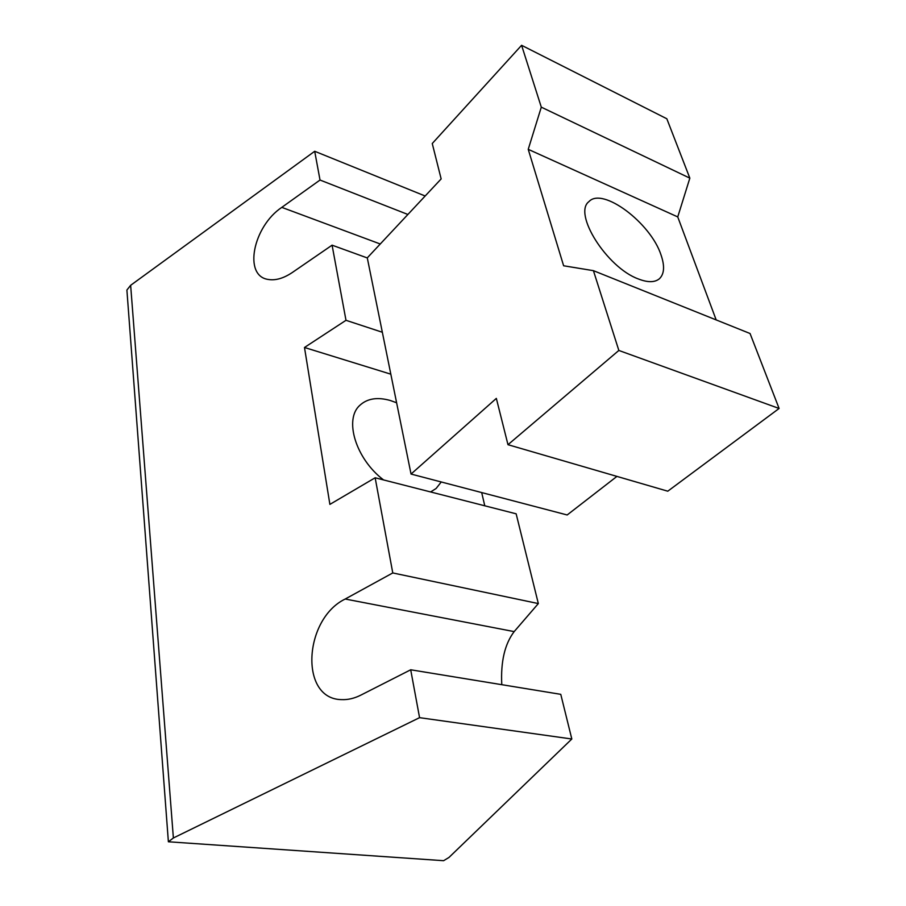 <?xml version="1.0" encoding="UTF-8"?>
<svg xmlns="http://www.w3.org/2000/svg" width="906" height="906" viewBox="0 0 906 906"><rect width="100%" height="100%" fill="white"/><g stroke="black" fill="none" stroke-linecap="round" stroke-linejoin="round"><path stroke-width="1.36" d="M541.301 107.157L689.84 178.142L666.827 118.765L521.596 45.3L541.301 107.157L528.232 149.331L563.623 265.775L593.419 270.668L618.843 350.452L507.983 444.699L667.779 491.199L779.103 408.47L618.843 350.452M507.983 444.699L496.341 398.391L411.041 474.053L367.281 257.859L441.154 178.924L432.253 143.522L521.596 45.3M593.419 270.668L750.055 333.51L779.103 408.47M411.041 474.053L567.167 514.97L616.941 476.397M689.84 178.142L677.745 216.919L716.17 319.909M677.745 216.919L528.232 149.331M638.243 278.912C606.816 267.53 572.83 213.442 588.923 201.63C602.445 186.613 650.757 222.967 661.029 254.971C664.868 266.081 664.325 274.008 659.398 278.754C654.8 282.57 647.745 282.627 638.243 278.912M375.152 477.779L392.774 572.943L538.334 603.577L516.148 513.815L375.152 477.779L329.886 504.393L304.484 347.485L345.99 320.305L332.083 245.175L292.344 272.48C283.499 278.402 275.424 280.713 268.119 279.433C243.08 275.911 253.068 226.511 281.8 207.372L320.022 180.034L314.699 151.279L425.163 196.002M367.304 257.95L332.083 245.175M382.343 332.253L345.99 320.305M407.881 214.473L320.022 180.034M410.701 669.783L560.769 694.336L571.822 739.002L419.569 717.665L410.701 669.783L360.769 695.162C354.291 698.413 347.927 699.896 341.664 699.625C299.207 699.296 303.646 619.058 345.197 599.025L392.774 572.943M419.569 717.665L173.374 837.982L130.645 285.311L314.699 151.279M501.777 684.687C500.622 661.72 504.755 644.03 514.166 631.607L538.334 603.577M173.374 837.982L168.38 841.776L443.612 860.7L448.991 857.438L571.822 739.002M481.686 492.57L484.778 505.797M130.645 285.311L126.897 290.045L168.38 841.776M396.613 402.774L390.305 400.497C377.553 396.885 367.451 398.447 359.988 405.186C343.77 419.093 355.662 458.855 383.566 479.931M430.61 491.958L436.114 488.481L441.256 481.969M390.826 374.178L304.484 347.485M514.166 631.607L345.197 599.025M380.26 243.997L281.8 207.372"/></g></svg>
